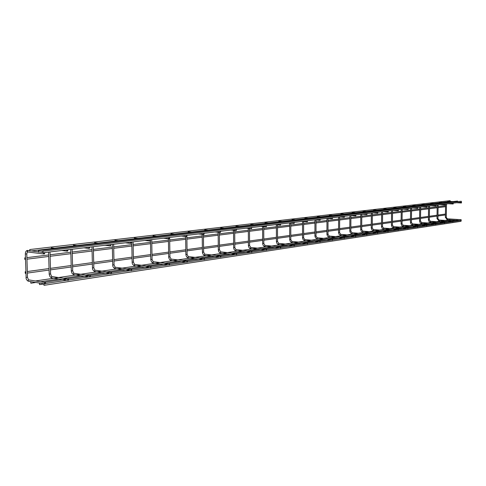 <?xml version="1.0" encoding="UTF-8"?>
<svg xmlns="http://www.w3.org/2000/svg" width="486" height="486" viewBox="0 0 486 486"><rect width="100%" height="100%" fill="white"/><g stroke="black" fill="none" stroke-linecap="round" stroke-linejoin="round"><path stroke-width="0.73" d="M460.916 220.194L461.105 220.62L461.178 219.702L460.916 220.194M461.238 202.547L461.433 202.978L461.493 202.055L461.238 202.547M452.666 221.446L452.861 221.877L452.94 220.942L452.666 221.446M452.976 203.549L453.177 203.992L453.244 203.057L452.976 203.549M444.186 222.728L444.38 223.165L444.465 222.224L444.186 222.728M444.483 204.582L444.69 205.031L444.757 204.084L444.483 204.582M435.462 224.052L435.663 224.496L435.748 223.536L435.462 224.052M435.742 205.645L435.954 206.1L436.021 205.135L435.742 205.645M426.477 225.413L426.684 225.862L426.775 224.89L426.477 225.413M426.751 206.744L426.963 207.2L427.036 206.222L426.751 206.744M417.231 226.816L417.444 227.266L417.535 226.282L417.231 226.816M417.486 207.868L417.705 208.33L417.778 207.34L417.486 207.868M407.705 228.256L407.924 228.718L408.021 227.721L407.705 228.256M407.942 209.029L408.167 209.502L408.246 208.494L407.942 209.029M397.888 229.744L398.113 230.212L398.21 229.198L397.888 229.744M398.107 210.225L398.338 210.705L398.423 209.685L398.107 210.225M387.767 231.281L387.992 231.755L388.101 230.722L387.767 231.281M387.962 211.459L388.205 211.945L388.29 210.906L387.962 211.459M377.324 232.861L377.561 233.341L377.671 232.296L377.324 232.861M377.5 212.734L377.75 213.22L377.841 212.169L377.5 212.734M366.547 234.495L366.79 234.981L366.906 233.918L366.547 234.495M366.705 214.047L366.96 214.545L367.052 213.476L366.705 214.047M355.418 236.184L355.667 236.676L355.795 235.595L355.418 236.184M355.552 215.401L355.813 215.905L355.916 214.824L355.552 215.401M343.924 237.927L344.179 238.426L344.313 237.326L343.924 237.927M344.033 216.805L344.301 217.315L344.41 216.215L344.033 216.805M332.041 239.726L332.303 240.23L332.442 239.118L332.041 239.726M332.126 218.257L332.4 218.773L332.515 217.655L332.126 218.257M319.752 241.591L320.019 242.101L320.171 240.971L319.752 241.591M319.806 219.751L320.092 220.28L320.207 219.143L319.806 219.751M307.037 243.516L307.31 244.039L307.474 242.885L307.037 243.516M307.061 221.306L307.352 221.841L307.48 220.68L307.061 221.306M293.866 245.509L294.151 246.038L294.322 244.871L293.866 245.509M293.86 222.91L294.158 223.451L294.297 222.278L293.86 222.91M280.228 247.581L280.513 248.115L280.701 246.924L280.228 247.581M280.179 224.575L280.489 225.127L280.635 223.931L280.179 224.575M266.079 249.725L266.377 250.266L266.577 249.057L266.079 249.725M266 226.3L266.316 226.859L266.474 225.644L266 226.3M251.408 251.948L251.705 252.495L251.93 251.274L251.408 251.948M251.28 228.092L251.608 228.657L251.778 227.418L251.28 228.092M236.172 254.257L236.475 254.81L236.718 253.571L236.172 254.257M236.002 229.945L236.336 230.528L236.524 229.264L236.002 229.945M220.346 256.651L220.656 257.216L220.923 255.952L220.346 256.651M220.134 231.877L220.468 232.466L220.68 231.184L220.134 231.877M203.895 259.147L204.205 259.718L204.503 258.437L203.895 259.147M203.628 233.888L203.974 234.483L204.205 233.177L203.628 233.888M186.776 261.741L187.086 262.319L187.42 261.018L186.776 261.741M186.448 235.977L186.8 236.579L187.061 235.254L186.448 235.977M168.946 264.445L169.262 265.028L169.632 263.71L168.946 264.445M168.563 238.152L168.921 238.766L169.213 237.417L168.563 238.152M150.368 267.257L150.678 267.847L151.097 266.516L150.368 267.257M149.919 240.418L150.277 241.038L150.611 239.677L149.919 240.418M130.989 270.198L131.293 270.787L131.767 269.444L130.989 270.198M130.473 242.787L130.831 243.413L131.208 242.028L130.473 242.787M110.753 273.26L111.051 273.849L111.592 272.5L110.753 273.26M110.164 245.26L110.516 245.886L110.954 244.488L110.164 245.26M89.612 276.467L89.892 277.044L90.518 275.708L89.612 276.467M88.938 247.842L89.278 248.468L89.789 247.064L88.938 247.842M67.493 279.821L67.754 280.386C68.648 280.44 68.884 280.003 68.477 279.061L67.493 279.821M66.734 250.539L67.463 251.213L67.937 250.12L67.657 249.768L66.734 250.539M44.335 283.332L44.56 283.867C45.484 284.024 45.763 283.599 45.405 282.591L44.335 283.332M43.479 253.37L43.77 253.978C44.712 254.02 44.955 253.558 44.487 252.605L43.479 253.37M30.733 281.673L30.861 283.21L30.733 281.673M450.176 219.903L449.896 220.589L449.198 220.699M39.445 283.071L39.573 284.62L39.445 283.071M457.563 220.389L457.545 220.917M43.862 283.775L43.989 285.331L43.862 283.775L28.881 281.364M461.232 220.559L461.001 221.324L44.007 285.331M24.75 257.92L24.859 259.457L24.75 257.92M25.175 271.844L25.296 273.375L25.175 271.844M437.971 215.073L445.419 214.053M29.768 249.555L29.877 251.104L29.768 249.555M450.103 200.669L450.419 201.483M42.926 251.213L43.035 252.781L42.926 251.213M461.226 201.24L461.542 202.073M38.503 250.655L38.613 252.216L38.503 250.655M38.437 250.655L457.514 201.052L457.958 201.635M461.165 219.702L447.369 218.809L447.32 219.721L459.981 220.547M447.399 218.809L446.276 217.4L445.364 217.376M447.557 202.231L447.43 201.909M452.928 220.942L439.016 220.03L438.973 220.948L451.731 221.798M438.129 204.964L437.916 218.585L436.993 218.585L438.973 220.948M439.192 203.221L439.058 202.893M444.447 222.224L430.468 221.282L430.402 222.217M430.468 221.282L429.326 219.83L428.391 219.8M430.596 204.235L430.456 203.907M435.729 223.536L421.641 222.57L421.575 223.517M420.682 207.079L420.487 221.075L419.546 221.069L420.104 222.722L421.556 223.517L434.52 224.417M421.751 205.28L421.611 204.952M426.757 224.89L412.559 223.894L412.493 224.854M411.581 208.178L411.399 222.381L410.445 222.369L411.01 224.046L412.474 224.854L425.536 225.777M412.65 206.362L412.505 206.021M417.517 226.282L403.173 225.255L403.125 226.233L416.283 227.187M402.208 209.314L402.043 223.718L401.084 223.985L401.813 225.601L403.125 226.233M403.283 207.467L403.131 207.127M407.997 227.715L393.587 226.658L393.514 227.648M393.563 226.658L392.409 225.115L391.43 225.085M393.636 208.609L393.478 208.263M398.186 229.198L383.673 228.104L383.594 229.113M382.622 211.683L382.482 226.519L381.492 226.506M383.691 209.788L383.533 209.436M388.077 230.722L373.455 229.599L373.376 230.619M373.424 229.599L372.252 228.001L371.243 227.977M373.448 211.003L373.284 210.645M377.64 232.296L362.914 231.136L362.562 231.694L362.829 232.174M366.96 214.545L361.791 214.205L361.699 229.489L360.685 229.483M362.884 212.248L362.714 211.89M366.875 233.918L352.04 232.721L351.682 233.292L351.955 233.772M352.004 232.721L350.819 231.075L349.786 231.044M351.979 213.542L351.803 213.172M355.758 235.595L340.82 234.361L340.443 234.938L340.729 235.431M339.659 216.999L339.586 232.654L338.542 232.648M340.729 214.873L340.546 214.502M344.27 237.326L329.235 236.05L328.84 236.639L329.137 237.138M328.038 218.463L327.989 234.313L326.926 234.313M329.107 216.246L328.919 215.869M332.4 239.112L317.188 237.794L316.854 238.395L317.164 238.899M316.034 219.988L316.003 236.032L314.928 236.026M317.103 217.667L316.902 217.285M320.122 240.965L304.88 239.604L304.461 240.212L304.783 240.728M303.622 221.561L303.616 237.8L302.523 237.8M304.686 219.137L304.485 218.749M307.419 242.885L292.001 241.469L291.643 242.095L291.977 242.611M290.786 223.196L290.798 239.634L289.692 239.634M291.843 220.662L291.63 220.261M294.261 244.865L278.745 243.401L278.375 244.039L278.721 244.567M277.5 224.89L277.536 241.53L276.419 241.536M278.551 222.236L278.332 221.829M280.629 246.918L265.016 245.406L264.633 246.05L264.998 246.59M263.74 226.652L263.807 243.498L262.665 243.498M264.785 223.864L264.554 223.457M266.498 249.051L250.891 247.483L250.393 248.139L250.77 248.686M249.482 228.481L249.579 245.533L248.419 245.539M250.515 225.553L250.278 225.133M251.839 251.262L236.038 249.634L235.631 250.302L236.026 250.855M234.702 230.382L234.823 247.641L233.645 247.653M235.722 227.302L235.473 226.883M236.615 253.558L220.735 251.863L220.31 252.55L220.723 253.115M219.356 232.363L219.514 249.828L218.317 249.84M220.365 229.119L220.109 228.687M220.802 255.94L204.843 254.184L204.406 254.883L204.837 255.454M203.434 234.434L203.616 252.106L202.407 252.119M204.424 231.008L204.156 230.571M204.363 258.418L188.331 256.59L187.875 257.307L188.331 257.884M186.879 236.591L187.104 254.464L185.871 254.482M187.851 232.97L187.572 232.521M187.25 261L171.157 259.093L170.683 259.828L171.169 260.417M169.65 237.46L169.93 256.924L168.672 256.942M170.622 235.011L170.331 234.556M169.438 263.685L153.29 261.699L152.798 262.446L153.309 263.048M151.735 239.628L152.063 259.475L150.781 259.5M152.689 237.132L152.385 236.67M150.867 266.486L134.677 264.414L134.166 265.18L134.713 265.787M133.079 241.888L133.456 262.136L132.149 262.167M134.008 239.343L133.693 238.869M131.493 269.408L115.273 267.245L114.745 268.029L115.328 268.643M113.627 244.239L114.058 264.913L112.728 264.943M114.532 241.645L114.204 241.165M111.264 272.458L95.037 270.198L94.484 270.994L95.11 271.619M93.336 246.694L93.822 267.804L92.462 267.841M94.205 244.051L93.865 243.565M90.123 275.647L73.896 273.278L73.325 274.098L74.006 274.73M72.147 249.257L72.693 270.824L71.302 270.872M72.991 246.566L72.627 246.068M67.997 278.988L51.808 276.504L51.206 277.342L51.947 277.974M49.997 251.942L50.611 273.983L49.189 274.031M50.799 249.19L50.416 248.68M44.815 282.494L28.686 279.875L28.06 280.732L28.291 281.266C26.712 280.234 25.965 278.958 26.056 277.439L26.05 277.342M26.797 253.984L27.502 277.281L26.129 277.451L25.339 253.953M27.416 251.839L26.791 253.905L25.339 254.032C25.4 251.645 26.226 250.442 27.811 250.43M27.975 251.942L27.167 251.28L28.176 250.527L29.403 250.685M447.32 219.721L445.364 217.388L445.583 204.065M446.494 203.956L446.276 217.388M445.856 202.431L446.093 202.067M452.8 201.605L447.685 201.344M461.433 202.978L456.633 202.729M439.052 220.024L437.916 218.597M437.206 205.08L436.993 218.585M437.479 203.421L437.722 203.051M444.477 202.589L439.32 202.322M453.177 203.992L448.341 203.731M428.591 206.119L428.391 219.818L428.95 221.434L430.389 222.211L443.244 223.086M429.527 206.009L429.326 219.812M428.871 204.442L429.114 204.065M435.924 203.604L430.73 203.324M444.69 205.031L439.818 204.764M421.641 222.57L420.487 221.094M419.734 207.194L419.546 221.081M420.013 205.487L420.256 205.11M427.121 204.649L421.884 204.357M435.954 206.1L431.046 205.827M412.559 223.894L411.399 222.394M410.621 208.294L410.445 222.388M410.901 206.568L411.15 206.185M418.063 205.718L412.79 205.42M426.963 207.2L422.018 206.915M403.192 225.255L402.043 223.736M401.242 209.43L401.078 223.724M401.521 207.68L401.77 207.285M408.738 206.823L403.423 206.52M417.705 208.33L412.723 208.044M391.576 210.602L391.424 225.109L392.002 226.816L393.49 227.648L406.758 228.633M392.56 210.481L392.409 225.097M391.862 208.822L392.111 208.427M399.134 207.959L393.782 207.644M408.167 209.502L403.149 209.199M381.625 211.805L381.486 226.531L382.069 228.262L383.569 229.113L396.94 230.121M383.648 228.104L382.482 226.537M381.911 210.001L382.16 209.6M389.237 209.132L383.849 208.81M398.338 210.705L393.283 210.395M371.365 213.044L371.243 227.995L371.833 229.75L373.345 230.619L386.813 231.664M372.373 212.923L372.252 227.983M371.65 211.216L371.905 210.809M379.037 210.341L373.606 210.007M388.205 211.945L383.108 211.629M360.788 214.326L360.685 229.507L361.274 231.287L362.805 232.168L376.371 233.25M362.884 231.136L361.699 229.514M361.074 212.467L361.329 212.054M368.51 211.586L363.048 211.24M377.75 213.22L372.616 212.898M349.877 215.65L349.786 231.069L350.388 232.873L351.925 233.772L365.6 234.884M350.91 215.577L350.819 231.05M350.163 213.755L350.418 213.336M357.653 212.868L352.15 212.516M338.614 217.011L338.542 232.679L339.143 234.507L340.698 235.424L354.47 236.573M340.777 234.355L339.586 232.685M338.9 215.091L339.155 214.666M346.445 214.198L340.905 213.828M355.813 215.905L350.613 215.559M326.981 218.421L326.926 234.337L327.534 236.196L329.101 237.132L342.976 238.322M329.186 236.05L327.989 234.343M327.266 216.464L327.528 216.033M334.866 215.565L329.289 215.189M344.301 217.315L339.064 216.956M314.958 219.909L314.928 236.056L315.542 237.94L317.121 238.899L331.1 240.127M317.206 237.794L316.003 236.062M315.244 217.892L315.511 217.449M322.898 216.981L317.291 216.592M332.4 218.773L327.127 218.402M302.535 221.476L302.523 237.836L303.143 239.744L304.734 240.722L318.81 241.992M304.825 239.598L303.616 237.836M302.821 219.362L303.088 218.913M310.53 218.445L304.88 218.044M320.092 220.28L314.788 219.897M289.68 223.11L289.692 239.671L290.318 241.609L291.922 242.605L306.095 243.923M292.013 241.469L290.798 239.671M289.966 220.881L290.233 220.431M297.73 219.964L292.05 219.544M307.352 221.841L302.013 221.44M276.376 224.799L276.419 241.572C276.564 243.207 277.312 244.203 278.66 244.561L292.937 245.922M278.751 243.401L277.536 241.566M276.662 222.454L276.935 221.993M284.474 221.531L278.764 221.1M294.158 223.451L288.793 223.044M262.598 226.555L262.665 243.541C262.853 245.242 263.6 246.256 264.925 246.584L279.298 247.994M265.016 245.406L263.807 243.535M262.883 224.089L263.157 223.621M270.745 223.159L265.004 222.71M280.489 225.127L275.088 224.696M248.322 228.384L248.419 245.582C248.619 247.331 249.379 248.364 250.691 248.674L265.162 250.144M250.782 247.483L249.579 245.576M248.607 225.777L248.881 225.297M256.517 224.842L250.752 224.38M266.316 226.859L260.891 226.415M233.523 230.279L233.645 247.696C233.869 249.494 234.629 250.545 235.935 250.849L250.497 252.368M236.026 249.634L234.823 247.69M233.802 227.527L234.082 227.047M241.755 226.585L235.965 226.105M251.608 228.657L246.159 228.201M218.159 232.259L218.317 249.895C218.566 251.742 219.332 252.811 220.62 253.103L235.273 254.682M220.711 251.87L219.514 249.883M218.445 229.349L218.718 228.851M226.44 228.402L220.626 227.904M236.336 230.528L230.868 230.048M202.212 234.319L202.407 252.173C202.692 254.099 203.464 255.186 204.715 255.442L219.459 257.082M204.806 254.19L203.622 252.155M202.492 231.239L202.771 230.735M210.523 230.285L204.697 229.769M220.468 232.466L214.982 231.974M185.64 236.469L185.871 254.543C186.181 256.517 186.952 257.629 188.185 257.872L203.02 259.585M188.276 256.602L187.104 254.524M185.919 233.201L186.199 232.685M193.987 232.241L188.143 231.707M203.974 234.483L198.47 233.973M168.411 238.711L168.678 257.003C168.994 259.014 169.772 260.144 170.999 260.393L185.919 262.179M171.096 259.111L169.936 256.979M168.678 235.236L168.964 234.714M176.782 234.282L170.932 233.723M186.8 236.579L181.296 236.05M150.478 241.056L150.781 259.567C151.116 261.614 151.887 262.762 153.114 263.023L168.113 264.882M153.212 261.717L152.063 259.542M150.745 237.362L151.031 236.828M158.867 236.403L153.023 235.825M168.921 238.766L163.418 238.213M131.773 242.046L132.149 262.24C132.089 263.813 132.866 264.985 134.482 265.757L149.566 267.701M134.586 264.439L133.456 262.203M132.058 239.574L132.35 239.027M140.199 238.608L134.367 238.012M150.277 241.038L144.785 240.467M112.296 244.403L112.728 265.022C112.679 266.62 113.451 267.816 115.054 268.606L130.224 270.641M115.176 267.27L114.058 264.985M112.582 241.876L112.88 241.323M120.735 240.916L114.921 240.297M130.831 243.413L125.358 242.818M91.982 246.858L92.468 267.926C92.431 269.554 93.203 270.769 94.782 271.577L110.036 273.709M94.922 270.228L93.822 267.883M92.261 244.282L92.565 243.717M100.408 243.322L94.636 242.678M110.516 245.886L105.085 245.272M70.756 249.427L71.327 271.291L72.068 273.43L73.605 274.669L88.956 276.911M73.781 273.314L72.693 270.909M71.041 246.797L71.351 246.214M79.163 245.837L73.459 245.175M89.278 248.468L83.914 247.836M48.576 252.113L49.214 274.462L49.955 276.631L51.461 277.901L66.916 280.258M51.68 276.54L50.611 274.068M48.861 249.421L49.177 248.826M56.935 248.468L51.328 247.787M67.056 251.159L61.783 250.515M28.559 279.912L27.508 277.378M27.678 251.967L43.77 253.978M42.549 252.356L38.947 251.9M38.127 251.797L30.211 250.788M449.781 219.684L35.302 280.987M444.878 221.343L440.693 221.968M436.337 222.618L431.945 223.274M427.552 223.931L422.942 224.623M418.519 225.279L413.671 226.008M409.212 226.67L404.121 227.43M399.632 228.104L394.286 228.9M389.76 229.58L384.14 230.419M379.578 231.099L373.679 231.98M369.087 232.666L362.884 233.596M358.255 234.288L351.736 235.26M347.077 235.959L340.218 236.98M335.528 237.684L328.323 238.76M323.597 239.464L316.015 240.6M311.259 241.311L303.282 242.502M298.495 243.219L290.099 244.47M285.282 245.193L276.443 246.511M271.595 247.234L262.282 248.625M257.41 249.354L247.599 250.825M242.696 251.554L232.351 253.103M227.43 253.838L216.519 255.466M211.58 256.207L200.056 257.926M195.099 258.667L182.93 260.484M177.967 261.231L165.094 263.151M160.131 263.892L146.511 265.927M141.554 266.668L127.125 268.825M122.193 269.566L106.884 271.85M101.987 272.579L85.724 275.015M80.895 275.732L63.575 278.32M58.861 279.025L40.368 281.789M35.818 282.469L30.879 283.21M457.156 220.17L44.007 282.366M43.479 284.024L39.591 284.614M460.88 220.413L453.098 221.592M452.691 221.652L444.629 222.88M444.21 222.94L435.918 224.204M435.486 224.271L426.951 225.565M426.501 225.632L417.717 226.968M417.255 227.035L408.204 228.414M407.73 228.487L398.405 229.902M397.919 229.975L388.296 231.439M387.792 231.512L377.871 233.019M377.355 233.098L367.112 234.653M366.578 234.738L356.007 236.342M355.454 236.427L344.531 238.085M343.96 238.17L332.667 239.89M332.078 239.975L320.402 241.749M319.794 241.846L307.705 243.68M307.079 243.778L294.565 245.673M293.909 245.776L280.944 247.745M280.27 247.848L266.832 249.889M266.128 249.992L252.185 252.113M251.456 252.222L236.98 254.421M236.22 254.536L221.185 256.821M220.401 256.942L204.764 259.317M203.95 259.439L187.681 261.911M186.831 262.039L169.893 264.615M169.007 264.749L151.359 267.428M150.429 267.573L132.022 270.368M131.056 270.514L111.835 273.436M110.826 273.588L90.742 276.637M89.685 276.801L68.678 279.991M67.572 280.155L45.575 283.502M44.414 283.678L43.776 283.775M445.504 205.791L438.105 206.708M437.175 206.823L429.503 207.777M428.567 207.893L420.657 208.871M419.71 208.986L411.557 210.001M410.597 210.116L402.189 211.161M401.217 211.276L392.542 212.352M391.558 212.473L382.603 213.585M381.607 213.706L372.361 214.855M371.353 214.976L361.797 216.161M360.776 216.288L350.898 217.509M349.865 217.637L339.647 218.907M338.602 219.034L328.032 220.34M326.975 220.474L316.034 221.829M314.952 221.962L303.622 223.366M302.529 223.499L290.786 224.957M289.68 225.091L277.506 226.604M276.382 226.743L263.746 228.305M262.61 228.444L249.494 230.072M248.334 230.218L234.708 231.901M233.535 232.047L219.374 233.802M218.178 233.948L203.446 235.777M202.231 235.929L186.897 237.824M185.658 237.976L169.687 239.956M168.429 240.114L151.778 242.174M150.502 242.332L133.128 244.488M131.821 244.646L113.681 246.894M112.351 247.058L93.397 249.409M92.042 249.573L72.214 252.027M70.828 252.204L50.076 254.773M48.655 254.95L26.906 257.641M25.454 257.823L24.683 257.92M445.541 206.708L438.086 207.644M437.163 207.759L429.49 208.719M428.555 208.84L420.645 209.831M419.697 209.946L411.545 210.973M410.585 211.088L402.177 212.145M401.205 212.267L392.53 213.354M391.546 213.476L382.591 214.599M381.601 214.727L372.349 215.887M371.34 216.009L361.791 217.212M360.77 217.339L350.892 218.572M349.859 218.706L339.647 219.988M338.596 220.115L328.032 221.44M326.969 221.573L316.028 222.946M314.952 223.08L303.622 224.502M302.529 224.641L290.792 226.112M289.68 226.251L277.506 227.776M276.382 227.916L263.752 229.501M262.61 229.641L249.5 231.287M248.34 231.433L234.72 233.14M233.541 233.286L219.38 235.066M218.19 235.212L203.458 237.059M202.243 237.211L186.916 239.136M185.676 239.288L169.705 241.293M168.448 241.451L151.802 243.541M150.52 243.699L133.152 245.873M131.846 246.038L113.712 248.316M112.381 248.48L93.434 250.855M92.073 251.025L72.256 253.51M70.865 253.686L50.119 256.286M48.697 256.468L26.955 259.19M25.503 259.372L24.877 259.451M437.048 215.201L429.375 216.252M428.445 216.379L420.542 217.467M419.594 217.6L411.448 218.718M410.488 218.852L402.086 220.006M401.114 220.14L392.445 221.33M391.467 221.464L382.518 222.697M381.522 222.831L372.282 224.101M371.274 224.24L361.73 225.553M360.709 225.692L350.843 227.053M349.811 227.193L339.605 228.596M338.56 228.742L328.001 230.194M326.938 230.34L316.009 231.84M314.934 231.986L303.616 233.547M302.529 233.693L290.798 235.309M289.692 235.461L277.53 237.132M276.406 237.29L263.789 239.021M262.653 239.179L249.549 240.977M248.395 241.141L234.787 243.006M233.614 243.17L219.472 245.114M218.281 245.278L203.567 247.301M202.352 247.471L187.043 249.573M185.81 249.743L169.863 251.936M168.606 252.106L151.978 254.397M150.703 254.573L133.358 256.954M132.058 257.137L113.949 259.627M112.618 259.81L93.701 262.41M92.34 262.598L72.554 265.32M71.169 265.508L50.453 268.357M49.037 268.551L27.331 271.534M25.88 271.735L25.102 271.844M445.401 214.97L437.959 216.003M437.036 216.13L429.363 217.199M428.427 217.327L420.524 218.427M419.582 218.56L411.435 219.69M410.476 219.824L402.074 220.99M401.102 221.13L392.433 222.333M391.455 222.466L382.506 223.712M381.516 223.852L372.276 225.133M371.268 225.273L361.724 226.604M360.703 226.743L350.837 228.116M349.805 228.262L339.599 229.678M338.554 229.823L327.995 231.293M326.938 231.439L316.009 232.958M314.934 233.11L303.616 234.683M302.529 234.835L290.798 236.463M289.692 236.615L277.53 238.31M276.413 238.462L263.795 240.218M262.653 240.376L249.561 242.198M248.401 242.356L234.799 244.245M233.626 244.409L219.484 246.378M218.287 246.542L203.579 248.589M202.37 248.759L187.061 250.885M185.828 251.055L169.881 253.273M168.624 253.449L152.003 255.758M150.727 255.934L133.383 258.345M132.083 258.528L113.979 261.043M112.649 261.231L93.731 263.862M92.376 264.05L72.59 266.796M71.205 266.99L50.495 269.87M49.08 270.064L27.374 273.083M25.928 273.284L25.315 273.369M450.115 200.669L29.707 249.555M450.206 201.581L31.335 250.928M461.244 201.24L42.865 251.213M461.336 202.158L453.347 203.124M453.08 203.16L444.866 204.15M444.593 204.187L436.136 205.207M435.851 205.244L427.151 206.295M426.86 206.331L417.899 207.419M417.596 207.449L408.368 208.567M408.058 208.609L398.544 209.758M398.228 209.794L388.417 210.985M388.089 211.021L377.968 212.248M377.628 212.291L367.185 213.554M366.833 213.597L356.05 214.903M355.685 214.946L344.544 216.294M344.173 216.337L332.649 217.734M332.266 217.777L320.353 219.222M319.952 219.271L307.62 220.759M307.207 220.814L294.443 222.357M294.012 222.406L280.78 224.01M280.337 224.064L266.62 225.723M266.164 225.777L251.93 227.503M251.45 227.557L236.676 229.349M236.184 229.41L220.826 231.263M220.316 231.33L204.351 233.262M203.816 233.323L187.201 235.333M186.648 235.4L169.347 237.496M168.77 237.569L150.739 239.75M150.131 239.823L131.323 242.101M130.691 242.174L111.051 244.549M110.395 244.628L89.867 247.113M89.175 247.198L67.706 249.798M66.983 249.883L44.493 252.605M43.734 252.696L43.06 252.781M42.47 251.754L40.071 252.04"/></g></svg>
